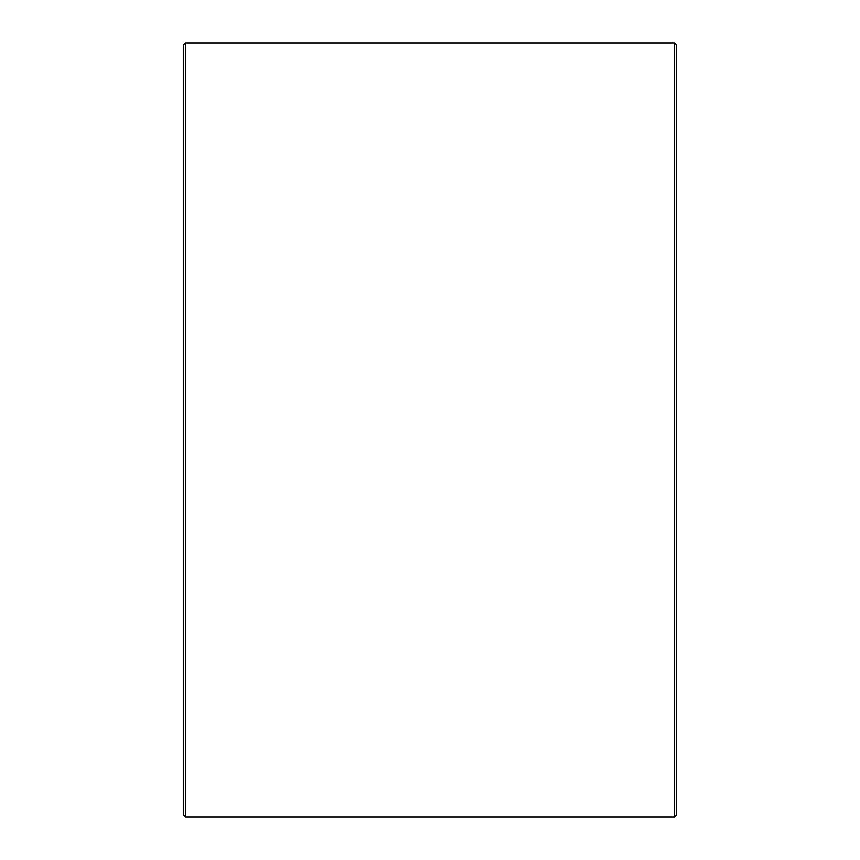 <?xml version="1.0" encoding="UTF-8"?>
<svg xmlns="http://www.w3.org/2000/svg" width="860" height="860" viewBox="0 0 860 860"><rect width="100%" height="100%" fill="white"/><g stroke="black" fill="none" stroke-linecap="round" stroke-linejoin="round"><path stroke-width="1.29" d="M183.728 815.237L183.728 44.763L185.491 43L185.491 817L183.728 815.237M674.509 43L676.272 44.763L676.272 815.237L674.509 817L674.509 43L185.491 43M674.509 817L185.491 817"/></g></svg>
